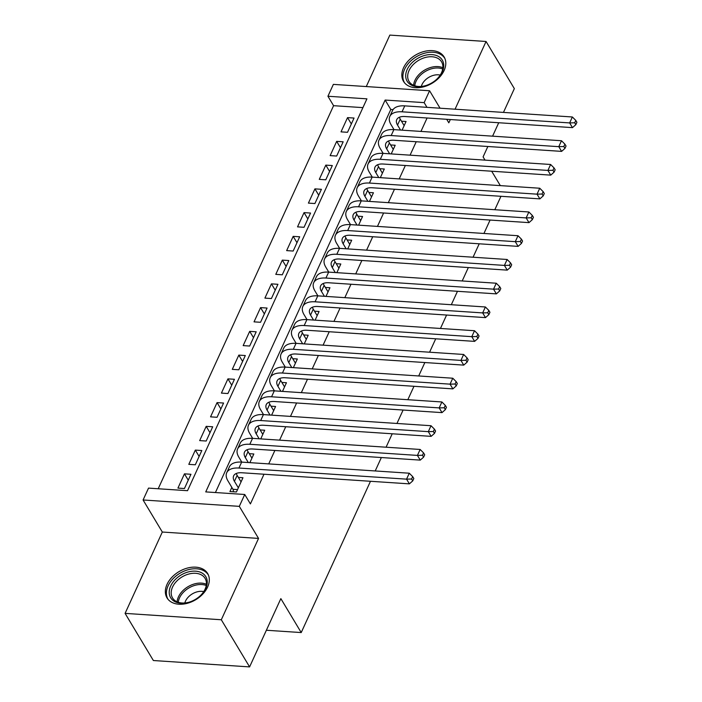 <?xml version="1.0" encoding="UTF-8"?>
<svg xmlns="http://www.w3.org/2000/svg" width="702" height="702" viewBox="0 0 702 702"><rect width="100%" height="100%" fill="white"/><g stroke="black" fill="none" stroke-linecap="round" stroke-linejoin="round"><path stroke-width="1.05" d="M403.527 67.822A23.692 16.339 -31 0 0 403.501 81.353A23.692 16.339 -31 0 0 423.78 86.785A23.692 16.339 -31 0 0 444.103 70.507A23.692 16.339 -31 0 0 444.129 56.976A23.692 16.339 -31 0 0 423.859 51.544A23.692 16.339 -31 0 0 403.527 67.822M167.041 584.354A23.692 16.339 -31 0 0 167.015 597.885A23.692 16.339 -31 0 0 187.285 603.316A23.692 16.339 -31 0 0 207.616 587.039A23.692 16.339 -31 0 0 207.643 573.508A23.692 16.339 -31 0 0 187.364 568.076A23.692 16.339 -31 0 0 167.041 584.354M327.931 96.253L333.362 84.38L429.58 90.76L424.148 102.632L385.135 100.053L205.739 491.9L244.744 494.489L239.303 506.361L143.085 499.982L148.526 488.109L187.531 490.698L366.935 98.842L327.931 96.253L333.582 105.686L158.204 488.75M503.457 112.417L514.347 88.619L486.056 41.479L389.838 35.1L366.277 86.565M370.48 481.282L301.219 632.563L280.853 598.622L249.596 666.9L153.369 660.521L125.088 613.381L221.305 619.761L258.547 538.416L239.303 506.361M258.547 538.416L162.32 532.037L125.088 613.381M162.32 532.037L143.085 499.982M249.596 666.9L221.305 619.761M402.088 130.16L406.054 121.499L401.483 121.2M391.216 153.913L395.182 145.253L390.602 144.945M380.344 177.659L384.31 168.998L379.729 168.699M369.471 201.413L373.438 192.752L368.857 192.445M358.599 225.158L362.565 216.497L357.985 216.19M347.727 248.903L351.693 240.242L347.113 239.944M336.855 272.657L340.821 263.996L336.24 263.689M325.982 296.402L329.949 287.741L325.368 287.434M315.11 320.156L319.077 311.486L314.496 311.188M304.238 343.901L308.204 335.24L303.624 334.933M293.366 367.646L297.332 358.985L292.752 358.687M282.494 391.4L286.451 382.739L281.879 382.432M271.613 415.145L275.579 406.484L271.007 406.177M260.74 438.899L264.707 430.229L260.126 429.931M249.868 462.644L253.834 453.983L249.254 453.676M188.25 480.186L184.45 473.85L177.931 488.101L184.433 488.531L190.953 474.28L184.45 473.85M199.122 456.432L195.323 450.105L188.803 464.355L195.305 464.785L201.825 450.535L195.323 450.105M209.995 432.686L206.195 426.351L199.675 440.602L206.177 441.031L212.697 426.781L206.195 426.351M220.867 408.941L217.067 402.606L210.547 416.856L217.05 417.286L223.569 403.036L217.067 402.606M231.739 385.187L227.939 378.861L221.42 393.102L227.922 393.541L234.442 379.291L227.939 378.861M242.62 361.442L238.82 355.107L232.292 369.357L238.794 369.787L245.314 355.537L238.82 355.107M253.492 337.688L249.693 331.362L243.164 345.612L249.666 346.042L256.195 331.792L249.693 331.362M264.364 313.943L260.565 307.608L254.036 321.858L260.539 322.288L267.067 308.046L260.565 307.608M275.237 290.198L271.437 283.862L264.908 298.113L271.411 298.543L277.939 284.292L271.437 283.862M286.109 266.444L282.309 260.117L275.781 274.359L282.283 274.798L288.812 260.547L282.309 260.117M296.981 242.699L293.182 236.363L286.653 250.614L293.155 251.044L299.684 236.793L293.182 236.363M307.853 218.945L304.054 212.618L297.534 226.869L304.027 227.299L310.556 213.048L304.054 212.618M318.726 195.2L314.926 188.864L308.406 203.115L314.908 203.545L321.428 189.303L314.926 188.864M329.598 171.455L325.798 165.119L319.278 179.37L325.781 179.8L332.3 165.549L325.798 165.119M340.47 147.701L336.67 141.374L330.151 155.616L336.653 156.055L343.173 141.804L336.67 141.374M362.916 107.625L333.582 105.686M347.525 132.301L354.045 118.05L347.543 117.62L341.023 131.871L347.525 132.301M244.744 494.489L250.403 503.913L263.996 474.227M268.726 463.89L274.868 450.473M279.598 440.145L285.74 426.728M290.47 416.4L296.613 402.983M301.342 392.646L307.485 379.229M312.214 368.901L318.357 355.484M323.087 345.147L329.229 331.73M333.959 321.402L340.101 307.985M344.831 297.657L350.982 284.24M355.712 273.903L361.855 260.486M366.584 250.158L372.727 236.741M377.457 226.404L383.599 212.987M388.329 202.659L394.471 189.242M399.201 178.913L405.344 165.496M410.073 155.16L416.216 141.743M420.946 131.414L427.088 117.997M393.05 109.626L390.795 109.477L215.417 492.541M231.844 487.39L229.94 491.549L236.442 491.979L242.962 477.729L238.382 477.43M500.956 196.306L494.813 209.722M490.084 220.051L483.941 233.468M479.212 243.796L473.069 257.213M468.339 267.55L462.197 280.967M457.467 291.295L451.325 304.712M446.595 315.049L440.452 328.466M435.723 338.794L429.58 352.211M424.85 362.539L418.708 375.956M413.978 386.293L407.827 399.71M403.106 410.038L396.955 423.455M392.225 433.783L386.082 447.209M381.353 457.537L375.21 470.954M266.374 630.256L301.219 632.563M446.709 119.296L448.824 122.815L450.324 119.533M455.054 109.205L486.056 41.479M440.057 108.213L429.58 90.76M426.974 107.345L424.148 102.632M487.855 146.49L483.09 156.897L485.029 160.135M491.681 171.218L500.324 185.618M498.727 122.745L492.585 136.162M390.795 109.477L385.135 100.053M351.342 123.956L347.543 117.62M241.058 481.888L237.153 475.377A15.19 7.748 24.6 0 1 236.276 473.481M238.347 487.82L234.442 481.318A15.19 7.748 24.6 0 1 233.634 475.859A15.19 7.748 24.6 0 1 241.786 472.753L409.389 483.862L406.555 479.15L238.952 468.041A22.78 11.627 -155.4 0 0 226.728 472.7A22.78 11.627 -155.4 0 0 227.939 480.888L232.976 489.294L237.53 489.592M233.59 491.795L232.976 489.294M411.6 479.01L412.732 480.896L413.82 478.518L412.688 476.632L411.6 479.01L406.555 479.15L409.275 473.209L241.672 462.1A22.78 11.627 -155.4 0 0 229.449 466.76L226.728 472.7M409.275 473.209L412.688 476.632M412.732 480.896L409.389 483.862M205.791 588.364A20.498 14.145 149 0 1 200.509 595.55A20.498 14.145 149 0 1 189.821 601.965A20.498 14.145 149 0 1 170.683 586.038A20.498 14.145 149 0 1 195.577 571.174A20.498 14.145 149 0 1 205.791 588.364M200.333 595.717A18.98 13.092 -31 0 0 205.054 589.224A18.98 13.092 -31 0 0 205.081 578.378A18.98 13.092 -31 0 0 188.829 574.025A18.98 13.092 -31 0 0 172.543 587.065A18.98 13.092 -31 0 0 172.525 597.911A18.98 13.092 -31 0 0 190.049 601.886M203.738 591.611A13.513 9.319 -31 0 0 185.486 601.149A13.513 9.319 -31 0 0 184.828 602.957M208.415 575.087L208.459 575.166A23.543 16.234 -31 0 0 208.415 575.087A23.543 16.234 -31 0 0 188.276 569.699A23.543 16.234 -31 0 0 168.076 585.872A23.543 16.234 -31 0 0 168.05 599.315A23.543 16.234 -31 0 0 168.094 599.394L168.05 599.315M427.141 85.135A20.498 14.145 149 0 1 426.307 85.433A20.498 14.145 149 0 1 405.8 77.36A20.498 14.145 149 0 1 422.297 56.204A20.498 14.145 149 0 1 442.137 59.854A20.498 14.145 149 0 1 436.995 79.019A20.498 14.145 149 0 1 427.141 85.135M436.82 79.177A18.98 13.092 -31 0 0 441.567 61.846A18.98 13.092 -31 0 0 423.043 58.222A18.98 13.092 -31 0 0 409.012 81.379A18.98 13.092 -31 0 0 426.535 85.354M440.224 75.079A13.513 9.319 -31 0 0 431.949 75.842A13.513 9.319 -31 0 0 421.323 86.425M444.901 58.556L444.954 58.635A23.543 16.234 -31 0 0 444.901 58.556A23.543 16.234 -31 0 0 421.937 54.063A23.543 16.234 -31 0 0 404.536 82.783A23.543 16.234 -31 0 0 404.58 82.862L404.536 82.783M251.93 458.134L248.025 451.632A15.19 7.748 24.6 0 1 247.148 449.728M248.297 462.539L245.314 457.572A15.19 7.748 24.6 0 1 244.507 452.106A15.19 7.748 24.6 0 1 252.659 448.999L420.261 460.117L417.427 455.405L249.824 444.287A22.78 11.627 -155.4 0 0 237.601 448.947A22.78 11.627 -155.4 0 0 238.812 457.142L241.795 462.109M422.472 455.256L423.604 457.142L424.692 454.773L423.56 452.887L422.472 455.256L417.427 455.405L420.147 449.464L252.544 438.355A22.78 11.627 -155.4 0 0 240.321 443.015L237.601 448.947M420.147 449.464L423.56 452.887M423.604 457.142L420.261 460.117M262.802 434.389L258.906 427.887A15.19 7.748 24.6 0 1 258.02 425.982M259.17 438.794L256.186 433.818A15.19 7.748 24.6 0 1 255.379 428.36A15.19 7.748 24.6 0 1 263.531 425.254L431.133 436.363L428.308 431.651L260.696 420.542A22.78 11.627 -155.4 0 0 248.473 425.201A22.78 11.627 -155.4 0 0 249.684 433.388L252.667 438.364M433.345 431.511L434.477 433.397L435.565 431.019L434.433 429.133L433.345 431.511L428.308 431.651L431.019 425.719L263.417 414.601A22.78 11.627 -155.4 0 0 251.193 419.261L248.473 425.201M431.019 425.719L434.433 429.133M434.477 433.397L431.133 436.363M273.683 410.644L269.779 404.133A15.19 7.748 24.6 0 1 268.892 402.228M270.042 415.04L267.058 410.073A15.19 7.748 24.6 0 1 266.251 404.615A15.19 7.748 24.6 0 1 274.403 401.509L442.006 412.618L439.18 407.906L271.569 396.788A22.78 11.627 -155.4 0 0 259.345 401.447A22.78 11.627 -155.4 0 0 260.556 409.643L263.54 414.61M444.226 407.765L445.358 409.643L446.437 407.274L445.305 405.387L444.226 407.765L439.18 407.906L441.891 401.965L274.289 390.856A22.78 11.627 -155.4 0 0 262.065 395.516L259.345 401.447M441.891 401.965L445.305 405.387M445.358 409.643L442.006 412.618M284.556 386.89L280.651 380.387A15.19 7.748 24.6 0 1 279.765 378.483M280.914 391.295L277.931 386.328A15.19 7.748 24.6 0 1 277.123 380.861A15.19 7.748 24.6 0 1 285.275 377.755L452.878 388.873L450.052 384.152L282.45 373.043A22.78 11.627 -155.4 0 0 270.217 377.702A22.78 11.627 -155.4 0 0 271.428 385.889L274.412 390.865M455.098 384.012L456.23 385.898L457.318 383.52L456.186 381.642L455.098 384.012L450.052 384.152L452.772 378.22L285.161 367.102A22.78 11.627 -155.4 0 0 272.938 371.762L270.217 377.702M452.772 378.22L456.186 381.642M456.23 385.898L452.878 388.873M295.428 363.145L291.523 356.642A15.19 7.748 24.6 0 1 290.646 354.738M291.786 367.541L288.803 362.574A15.19 7.748 24.6 0 1 287.995 357.116A15.19 7.748 24.6 0 1 296.147 354.01L463.75 365.119L460.924 360.407L293.322 349.298A22.78 11.627 -155.4 0 0 281.09 353.957A22.78 11.627 -155.4 0 0 282.301 362.144L285.284 367.111M465.97 360.266L467.102 362.153L468.19 359.775L467.058 357.888L465.97 360.266L460.924 360.407L463.645 354.466L296.033 343.357A22.78 11.627 -155.4 0 0 283.81 348.017L281.09 353.957M463.645 354.466L467.058 357.888M467.102 362.153L463.75 365.119M306.3 339.391L302.395 332.888A15.19 7.748 24.6 0 1 301.518 330.984M302.659 343.796L299.675 338.829A15.19 7.748 24.6 0 1 298.868 333.371A15.19 7.748 24.6 0 1 307.02 330.265L474.622 341.374L471.797 336.662L304.194 325.544A22.78 11.627 -155.4 0 0 291.971 330.203A22.78 11.627 -155.4 0 0 293.173 338.399L296.156 343.366M476.842 336.512L477.974 338.399L479.062 336.03L477.93 334.143L476.842 336.512L471.797 336.662L474.517 330.721L306.914 319.612A22.78 11.627 -155.4 0 0 294.682 324.271L291.971 330.203M474.517 330.721L477.93 334.143M477.974 338.399L474.622 341.374M317.172 315.646L313.267 309.143A15.19 7.748 24.6 0 1 312.39 307.239M313.531 320.051L310.547 315.075A15.19 7.748 24.6 0 1 309.74 309.617A15.19 7.748 24.6 0 1 317.892 306.511L485.494 317.62L482.669 312.908L315.066 301.799A22.78 11.627 -155.4 0 0 302.843 306.458A22.78 11.627 -155.4 0 0 304.045 314.645L307.028 319.621M487.714 312.767L488.846 314.654L489.935 312.276L488.803 310.389L487.714 312.767L482.669 312.908L485.389 306.976L317.787 295.858A22.78 11.627 -155.4 0 0 305.554 300.517L302.843 306.458M485.389 306.976L488.803 310.389M488.846 314.654L485.494 317.62M328.045 291.9L324.14 285.389A15.19 7.748 24.6 0 1 323.262 283.485M324.403 296.297L321.419 291.33A15.19 7.748 24.6 0 1 320.612 285.872A15.19 7.748 24.6 0 1 328.764 282.766L496.367 293.875L493.541 289.163L325.939 278.045A22.78 11.627 -155.4 0 0 313.715 282.713A22.78 11.627 -155.4 0 0 314.917 290.9L317.901 295.867M498.587 289.022L499.719 290.9L500.807 288.531L499.675 286.644L498.587 289.022L493.541 289.163L496.261 283.222L328.659 272.113A22.78 11.627 -155.4 0 0 316.426 276.772L313.715 282.713M496.261 283.222L499.675 286.644M499.719 290.9L496.367 293.875M338.917 268.146L335.012 261.644A15.19 7.748 24.6 0 1 334.134 259.74M335.275 272.551L332.292 267.585A15.19 7.748 24.6 0 1 331.493 262.118A15.19 7.748 24.6 0 1 339.636 259.012L507.248 270.13L504.413 265.409L336.811 254.299A22.78 11.627 -155.4 0 0 324.587 258.959A22.78 11.627 -155.4 0 0 325.789 267.146L328.773 272.122M509.459 265.268L510.591 267.155L511.679 264.777L510.547 262.899L509.459 265.268L504.413 265.409L507.134 259.477L339.531 248.359A22.78 11.627 -155.4 0 0 327.308 253.027L324.587 258.959M507.134 259.477L510.547 262.899M510.591 267.155L507.248 270.13M349.789 244.401L345.884 237.899A15.19 7.748 24.6 0 1 345.007 235.995M346.147 248.806L343.164 243.831A15.19 7.748 24.6 0 1 342.365 238.373A15.19 7.748 24.6 0 1 350.509 235.267L518.12 246.376L515.286 241.663L347.683 230.554A22.78 11.627 -155.4 0 0 335.459 235.214A22.78 11.627 -155.4 0 0 336.67 243.401L339.645 248.368M520.331 241.523L521.463 243.41L522.551 241.032L521.419 239.145L520.331 241.523L515.286 241.663L518.006 235.723L350.403 224.614A22.78 11.627 -155.4 0 0 338.18 229.273L335.459 235.214M518.006 235.723L521.419 239.145M521.463 243.41L518.12 246.376M360.661 220.656L356.756 214.145A15.19 7.748 24.6 0 1 355.879 212.241M357.02 225.052L354.045 220.086A15.19 7.748 24.6 0 1 353.238 214.628A15.19 7.748 24.6 0 1 361.39 211.521L528.992 222.631L526.158 217.918L358.555 206.8A22.78 11.627 -155.4 0 0 346.332 211.46A22.78 11.627 -155.4 0 0 347.543 219.656L350.526 224.622M531.203 217.769L532.335 219.656L533.423 217.287L532.292 215.4L531.203 217.769L526.158 217.918L528.878 211.978L361.276 200.869A22.78 11.627 -155.4 0 0 349.052 205.528L346.332 211.46M528.878 211.978L532.292 215.4M532.335 219.656L528.992 222.631M371.533 196.902L367.629 190.4A15.19 7.748 24.6 0 1 366.751 188.496M367.901 201.307L364.917 196.332A15.19 7.748 24.6 0 1 364.11 190.874A15.19 7.748 24.6 0 1 372.262 187.767L539.864 198.877L537.03 194.164L369.427 183.055A22.78 11.627 -155.4 0 0 357.204 187.715A22.78 11.627 -155.4 0 0 358.415 195.902L361.398 200.877M542.076 194.024L543.208 195.911L544.296 193.533L543.164 191.646L542.076 194.024L537.03 194.164L539.75 188.233L372.148 177.115A22.78 11.627 -155.4 0 0 359.924 181.774L357.204 187.715M539.75 188.233L543.164 191.646M543.208 195.911L539.864 198.877M382.406 173.157L378.501 166.646A15.19 7.748 24.6 0 1 377.623 164.742M378.773 177.553L375.789 172.587A15.19 7.748 24.6 0 1 374.982 167.129A15.19 7.748 24.6 0 1 383.134 164.022L550.737 175.131L547.911 170.419L380.3 159.31A22.78 11.627 -155.4 0 0 368.076 163.97A22.78 11.627 -155.4 0 0 369.287 172.157L372.271 177.123M552.948 170.279L554.08 172.157L555.168 169.787L554.036 167.901L552.948 170.279L547.911 170.419L550.622 164.479L383.02 153.369A22.78 11.627 -155.4 0 0 370.796 158.029L368.076 163.97M550.622 164.479L554.036 167.901M554.08 172.157L550.737 175.131M393.278 149.403L389.382 142.901A15.19 7.748 24.6 0 1 388.496 140.997M389.645 153.808L386.662 148.842A15.19 7.748 24.6 0 1 385.854 143.375A15.19 7.748 24.6 0 1 394.006 140.268L561.609 151.386L558.783 146.665L391.172 135.556A22.78 11.627 -155.4 0 0 378.948 140.216A22.78 11.627 -155.4 0 0 380.159 148.403L383.143 153.378M563.829 146.525L564.952 148.412L566.04 146.034L564.908 144.156L563.829 146.525L558.783 146.665L561.495 140.733L393.892 129.624A22.78 11.627 -155.4 0 0 381.669 134.284L378.948 140.216M561.495 140.733L564.908 144.156M564.952 148.412L561.609 151.386M404.159 125.658L400.254 119.156A15.19 7.748 24.6 0 1 399.368 117.252M400.517 130.063L397.534 125.088A15.19 7.748 24.6 0 1 396.727 119.63A15.19 7.748 24.6 0 1 404.878 116.523L572.481 127.632L569.655 122.92L402.044 111.811A22.78 11.627 -155.4 0 0 389.821 116.471A22.78 11.627 -155.4 0 0 391.032 124.658L394.015 129.624M574.701 122.78L575.833 124.666L576.912 122.288L575.78 120.402L574.701 122.78L569.655 122.92L572.367 116.98L404.764 105.87A22.78 11.627 -155.4 0 0 392.541 110.53L389.821 116.471M572.367 116.98L575.78 120.402M575.833 124.666L572.481 127.632M234.442 481.318L237.153 475.377M238.952 468.041L241.672 462.1M177.115 601.842A18.98 13.092 149 0 1 178.44 596.893A18.98 13.092 149 0 1 206.388 584.275M206.23 585.521A18.357 12.662 -31 0 0 179.536 597.858A18.357 12.662 -31 0 0 178.282 602.29M413.601 85.311A18.98 13.092 149 0 1 428.94 68.041A18.98 13.092 149 0 1 442.874 67.743M442.716 68.989A18.357 12.662 -31 0 0 429.571 69.419A18.357 12.662 -31 0 0 414.768 85.758M245.314 457.572L248.025 451.632M249.824 444.287L252.544 438.355M256.186 433.818L258.906 427.887M260.696 420.542L263.417 414.601M267.058 410.073L269.779 404.133M271.569 396.788L274.289 390.856M277.931 386.328L280.651 380.387M282.45 373.043L285.161 367.102M288.803 362.574L291.523 356.642M293.322 349.298L296.033 343.357M299.675 338.829L302.395 332.888M304.194 325.544L306.914 319.612M310.547 315.075L313.267 309.143M315.066 301.799L317.787 295.858M321.419 291.33L324.14 285.389M325.939 278.045L328.659 272.113M332.292 267.585L335.012 261.644M336.811 254.299L339.531 248.359M343.164 243.831L345.884 237.899M347.683 230.554L350.403 224.614M354.045 220.086L356.756 214.145M358.555 206.8L361.276 200.869M364.917 196.332L367.629 190.4M369.427 183.055L372.148 177.115M375.789 172.587L378.501 166.646M380.3 159.31L383.02 153.369M386.662 148.842L389.382 142.901M391.172 135.556L393.892 129.624M397.534 125.088L400.254 119.156M402.044 111.811L404.764 105.87"/></g></svg>
